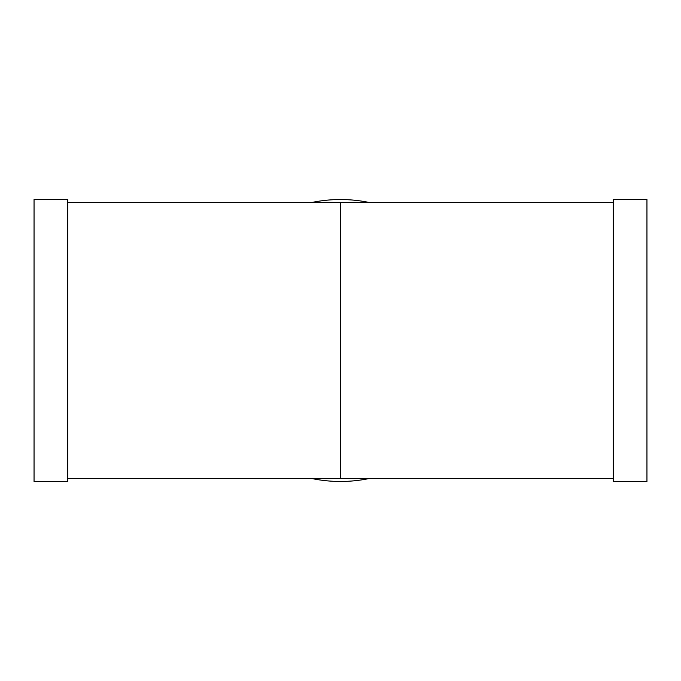 <?xml version="1.0" encoding="UTF-8"?>
<svg xmlns="http://www.w3.org/2000/svg" width="681" height="681" viewBox="0 0 681 681"><rect width="100%" height="100%" fill="white"/><g stroke="black" fill="none" stroke-linecap="round" stroke-linejoin="round"><path stroke-width="1.02" d="M34.05 199.533L34.05 481.467L67.759 481.467L67.759 199.533L34.05 199.533M340.5 478.402L613.24 478.402L340.5 478.402A137.903 137.903 0 0 0 340.5 478.402L67.759 478.402L340.5 478.402L340.5 202.597L67.759 202.597M613.24 199.533L613.24 481.467L646.95 481.467L646.95 199.533L613.24 199.533M311.268 202.597A140.967 140.967 0 0 1 369.732 202.597M369.732 478.402A140.967 140.967 0 0 1 311.268 478.402M613.24 202.597L340.5 202.597"/></g></svg>
